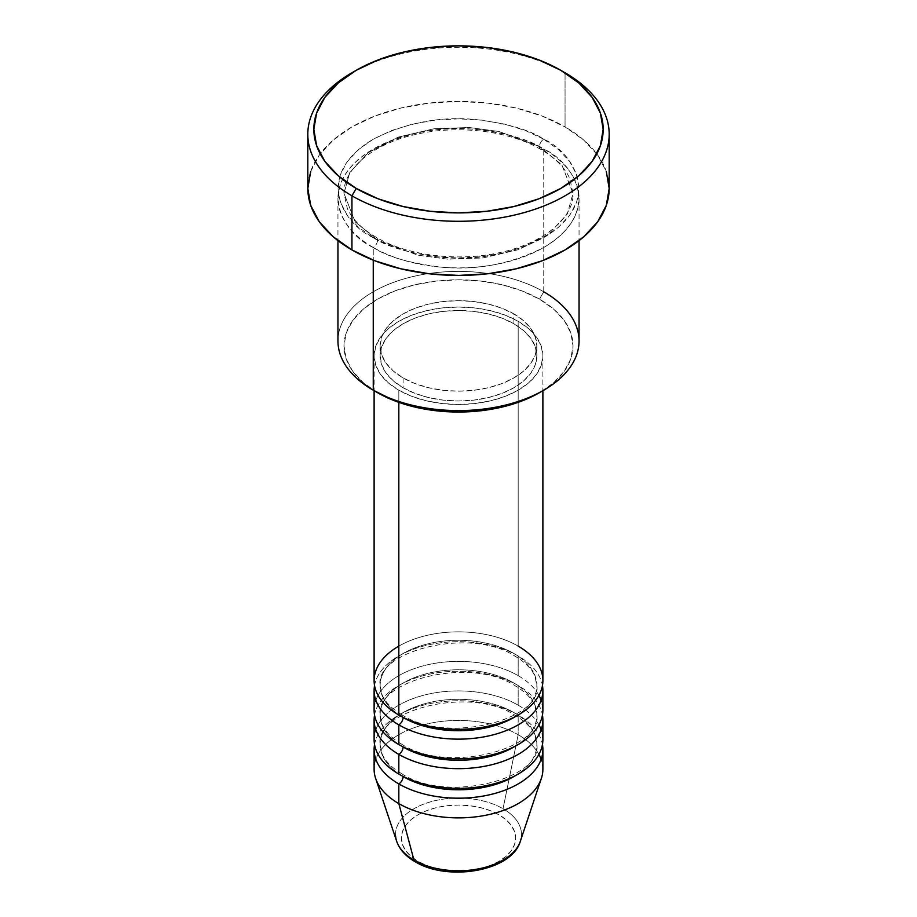 <?xml version="1.0" encoding="UTF-8"?>
<svg xmlns="http://www.w3.org/2000/svg" width="917" height="917" viewBox="0 0 917 917"><rect width="100%" height="100%" fill="white"/><g stroke="black" fill="none" stroke-linecap="round" stroke-linejoin="round"><path stroke-width="0.69" stroke-dasharray="4.58 3.44" d="M480.37 868.548L490.251 865.499L498.905 861.395L506.024 856.398L511.296 850.689L514.552 844.5L515.652 838.069L514.552 831.627L511.296 825.438L506.024 819.729L498.905 814.732A57.152 33.001 0 0 0 418.095 814.732A57.152 33.001 0 0 0 418.095 861.395A57.152 33.001 0 0 0 498.905 861.395A57.152 33.001 0 0 0 498.905 814.732L490.251 810.628L480.37 807.579L469.653 805.699L458.5 805.069L447.347 805.699L436.63 807.579L426.749 810.628L418.095 814.732L410.976 819.729L405.704 825.438L402.448 831.627L401.348 838.069L402.448 844.5L405.704 850.689L410.976 856.398L418.095 861.395L426.749 865.499L436.63 868.548M520.329 841.302A62.975 36.359 0 0 0 503.032 808.714A62.975 36.359 180 0 1 518.586 845.302M542.887 680.574A84.387 48.716 0 0 0 518.174 646.13A84.387 48.716 0 0 0 398.826 646.13M403.09 717.484A78.358 45.242 180 0 1 380.853 679.417A78.358 45.242 180 0 1 433.454 642.634A78.358 45.242 180 0 1 513.91 653.512A78.358 45.242 0 0 0 433.454 642.634A78.358 45.242 0 0 0 380.853 679.417A78.358 45.242 0 0 0 403.09 717.484M398.826 724.866A84.387 48.716 180 0 1 398.826 655.964A84.387 48.716 180 0 1 518.174 655.964A84.387 48.716 180 0 1 542.451 685.492M538.921 695.338A84.387 48.716 0 0 0 518.174 675.657A84.387 48.716 0 0 0 398.826 675.657A84.387 48.716 0 0 0 398.826 744.558M403.09 747.011A78.358 45.242 180 0 1 380.853 708.944A78.358 45.242 180 0 1 433.454 672.161A78.358 45.242 180 0 1 513.91 683.039A78.358 45.242 0 0 0 433.454 672.161A78.358 45.242 0 0 0 380.853 708.944A78.358 45.242 0 0 0 403.09 747.011M398.826 754.393A84.387 48.716 180 0 1 398.826 685.503A84.387 48.716 180 0 1 518.174 685.503A84.387 48.716 180 0 1 542.451 715.031M538.921 724.866A84.387 48.716 0 0 0 518.174 705.184A84.387 48.716 0 0 0 398.826 705.184A84.387 48.716 0 0 0 398.826 774.086M403.09 776.55A78.358 45.242 180 0 1 380.853 738.483A78.358 45.242 180 0 1 433.454 701.688A78.358 45.242 180 0 1 513.91 712.566A78.358 45.242 0 0 0 433.454 701.688A78.358 45.242 0 0 0 380.853 738.483A78.358 45.242 0 0 0 403.09 776.55M398.826 783.932A84.387 48.716 180 0 1 398.826 715.031A84.387 48.716 180 0 1 518.174 715.031A84.387 48.716 180 0 1 542.451 744.558M579.051 340.998A120.551 69.6 0 0 0 543.747 291.778L539.483 299.16A114.522 66.116 0 0 0 377.517 299.16A114.522 66.116 0 0 0 377.517 392.671L363.281 382.653L352.69 371.213L346.179 358.811L343.978 345.915L346.179 333.02L352.69 320.618L363.281 309.178L377.517 299.16L394.872 290.941L414.679 284.832L436.16 281.06L458.5 279.8L480.84 281.06L502.321 284.832L522.128 290.941L539.483 299.16L553.719 309.178L564.31 320.618L570.821 333.02L573.022 345.915L570.821 358.811L564.31 371.213L553.719 382.653L539.483 392.671A114.522 66.116 0 0 0 539.483 299.16L543.747 291.778L543.747 149.058A6.029 3.485 -60 0 1 540.732 149.356A6.029 3.485 -60 0 1 539.483 146.594A6.029 3.485 -60 0 1 543.747 139.212C530.06 130.008 507.33 123.44 475.545 119.531C440.057 116.127 405.956 122.695 373.253 139.212C311.333 176.316 344.895 225.227 373.253 237.641A6.029 3.485 -60 0 1 376.268 237.343A6.029 3.485 -60 0 1 377.517 240.105L355.154 221.845L343.978 193.349L349.755 172.602L368.325 152.589L398.23 137.126L434.005 128.758L469.114 127.509L499.1 131.521L539.483 146.594L499.1 131.521L469.114 127.509L434.005 128.758L398.23 137.126L368.325 152.589L349.755 172.602L343.978 193.349L355.154 221.845L377.517 240.105A6.029 3.485 -60 0 1 373.253 247.487C344.895 235.061 311.333 186.151 373.253 149.058C405.956 132.529 440.057 125.973 475.545 129.366C507.33 133.286 530.06 139.843 543.747 149.058A120.551 69.6 180 0 1 579.051 198.267A120.551 69.6 180 0 1 504.637 262.571A120.551 69.6 180 0 1 373.253 247.487L373.253 260.164L373.253 247.487A120.551 69.6 180 0 1 337.949 198.267A120.551 69.6 180 0 1 412.363 133.974A120.551 69.6 180 0 1 543.747 149.058L543.747 291.778A120.551 69.6 0 0 0 412.363 276.693A120.551 69.6 0 0 0 337.949 340.998M518.174 675.657L518.174 655.964L518.174 675.657A84.387 48.716 0 0 0 426.21 665.089A84.387 48.716 0 0 0 374.113 710.102M542.887 710.102A84.387 48.716 0 0 0 541.145 700.267M398.826 390.206L398.826 402.345L398.826 390.206L411.618 396.27L426.21 400.763L442.04 403.537L458.5 404.477L474.96 403.537L490.79 400.763L505.382 396.27L518.174 390.206L528.662 382.825L536.456 374.4L541.259 365.264L542.887 355.762A84.387 48.716 180 0 1 490.79 400.763A84.387 48.716 180 0 1 398.826 390.206A84.387 48.716 180 0 1 374.113 355.762L375.741 365.264L380.544 374.4L388.338 382.825L398.826 390.206M518.174 321.305A84.387 48.716 180 0 1 542.887 355.762L541.259 346.248L536.456 337.112L528.662 328.687L518.174 321.305L505.382 315.253L490.79 310.748L474.96 307.974L458.5 307.035L442.04 307.974L426.21 310.748L411.618 315.253L398.826 321.305L388.338 328.687L380.544 337.112L375.741 346.248L374.113 355.762A84.387 48.716 180 0 1 426.21 310.748A84.387 48.716 180 0 1 518.174 321.305L518.174 646.13L518.174 321.305M403.09 377.907L403.09 387.742A78.358 45.242 0 0 0 488.486 397.554A78.358 45.242 0 0 0 536.858 355.762A78.358 45.242 0 0 0 513.91 323.77L513.91 313.923A78.358 45.242 180 0 1 536.858 345.915A78.358 45.242 180 0 1 488.486 387.708A78.358 45.242 180 0 1 403.09 377.907L414.965 383.535L428.514 387.708L443.209 390.287L458.5 391.158L473.791 390.287L488.486 387.708L502.035 383.535L513.91 377.907L523.653 371.053L530.897 363.224L535.356 354.741L536.858 345.915L535.356 337.089L530.897 328.607L523.653 320.778L513.91 313.923L502.035 308.295L488.486 304.123L473.791 301.544L458.5 300.673L443.209 301.544L428.514 304.123L414.965 308.295L403.09 313.923L393.347 320.778L386.103 328.607L381.644 337.089L380.142 345.915L381.644 354.741L386.103 363.224L393.347 371.053L403.09 377.907A78.358 45.242 180 0 1 380.142 345.915A78.358 45.242 180 0 1 428.514 304.123A78.358 45.242 180 0 1 513.91 313.923L513.91 323.77A78.358 45.242 0 0 0 428.514 313.958A78.358 45.242 0 0 0 380.142 355.762A78.358 45.242 0 0 0 403.09 387.742L403.09 377.907M609.186 188.432A150.686 87 0 0 0 565.055 126.913L565.055 72.775L565.055 126.913A150.686 87 0 0 0 400.832 108.046A150.686 87 0 0 0 307.814 188.432M375.638 778.395A84.387 48.716 180 0 1 418.931 726.126A84.387 48.716 180 0 1 518.174 734.712L503.032 808.714L518.174 734.712A84.387 48.716 180 0 1 538.921 754.393A84.387 48.716 0 0 0 518.174 734.712L518.174 715.031L518.174 734.712A84.387 48.716 0 0 0 426.21 724.155A84.387 48.716 0 0 0 374.113 769.168M542.887 769.168A84.387 48.716 0 0 0 541.145 759.322A84.387 48.716 180 0 1 541.362 778.395M518.174 705.184L518.174 685.503L518.174 705.184A84.387 48.716 0 0 0 426.21 694.627A84.387 48.716 0 0 0 374.113 739.629M542.887 739.629A84.387 48.716 0 0 0 541.145 729.794M374.549 715.031A84.387 48.716 180 0 1 430.188 674.052A84.387 48.716 180 0 1 518.174 685.503M374.549 744.558A84.387 48.716 180 0 1 430.188 703.58A84.387 48.716 180 0 1 518.174 715.031M395.605 836.178A62.975 36.359 180 0 1 432.996 801.171A62.975 36.359 180 0 1 503.032 808.714A62.975 36.359 0 0 0 428.973 802.306A62.975 36.359 0 0 0 396.671 841.302M354.111 71.549A150.686 87 180 0 1 565.055 72.775A150.686 87 0 0 0 351.945 72.775M310.703 171.456L319.276 155.133L333.203 140.095L351.945 126.913L374.778 116.092L400.832 108.046L429.099 103.105L458.5 101.432L487.901 103.105L516.168 108.046L542.222 116.092L565.055 126.913L583.797 140.095L597.724 155.133L606.297 171.456M543.747 139.212L525.475 130.558L504.637 124.127L482.021 120.161L458.5 118.832L434.979 120.161L412.363 124.127L391.525 130.558L373.253 139.212L358.26 149.758L347.13 161.793L340.264 174.849L337.949 188.432L340.264 202.004L347.13 215.059L358.26 227.095L373.253 237.641L391.525 246.295L412.363 252.725L434.979 256.691L458.5 258.021L482.021 256.691L504.637 252.725L525.475 246.295L543.747 237.641L558.74 227.095L569.87 215.059L576.736 202.004L579.051 188.432L576.736 174.849L569.87 161.793L558.74 149.758L543.747 139.212A6.029 3.485 120 0 0 539.483 146.594A6.029 3.485 120 0 0 540.732 149.356A6.029 3.485 120 0 0 543.747 149.058C572.105 161.472 605.667 210.383 543.747 247.487C511.044 264.004 476.943 270.572 441.455 267.168C409.67 263.259 386.94 256.691 373.253 247.487A6.029 3.485 120 0 0 377.517 240.105L417.9 255.178L447.886 259.179L482.995 257.941L518.77 249.573L548.675 234.11L567.245 214.097L573.022 193.349L561.846 164.854L539.483 146.594L561.846 164.854L573.022 193.349L567.245 214.097L548.675 234.11L518.77 249.573L482.995 257.941L447.886 259.179L417.9 255.178L377.517 240.105A6.029 3.485 120 0 0 376.268 237.343A6.029 3.485 120 0 0 373.253 237.641C386.94 246.856 409.67 253.413 441.455 257.322C476.943 260.726 511.044 254.158 543.747 237.641C605.667 200.548 572.105 151.626 543.747 139.212M513.91 323.77L523.653 330.624L530.897 338.442L535.356 346.935L536.858 355.762L535.356 364.588L530.897 373.07L523.653 380.887L513.91 387.742L502.035 393.37L488.486 397.554L473.791 400.133L458.5 400.993L443.209 400.133L428.514 397.554L414.965 393.37L403.09 387.742L393.347 380.887L386.103 373.07L381.644 364.588L380.142 355.762L381.644 346.935L386.103 338.442L393.347 330.624L403.09 323.77L414.965 318.142L428.514 313.958L443.209 311.39L458.5 310.519L473.791 311.39L488.486 313.958L502.035 318.142L513.91 323.77M518.174 646.13A84.387 48.716 0 0 0 426.21 635.561A84.387 48.716 0 0 0 374.113 680.574M374.549 685.492A84.387 48.716 180 0 1 430.188 644.525A84.387 48.716 180 0 1 518.174 655.964M560.791 70.311L565.055 72.775M377.517 392.671L373.253 390.206A120.551 69.6 180 0 1 373.253 291.778A120.551 69.6 180 0 1 543.747 291.778M507.09 780.046A78.358 45.242 0 0 0 536.147 750.633A78.358 45.242 0 0 0 513.91 712.566A78.358 45.242 180 0 1 536.147 750.633M507.09 750.519A78.358 45.242 0 0 0 536.147 721.106A78.358 45.242 0 0 0 513.91 683.039A78.358 45.242 180 0 1 536.147 721.106M507.09 720.991A78.358 45.242 0 0 0 536.147 691.578A78.358 45.242 0 0 0 513.91 653.512A78.358 45.242 180 0 1 536.147 691.578M401.841 714.733C391.742 708.726 385.163 702.067 382.102 694.754L380.142 685.492C374.205 651.563 469.962 626.185 515.159 656.263C525.2 662.234 531.757 668.848 534.852 676.116L536.858 685.492C542.795 719.421 447.038 744.81 401.841 714.733M401.841 744.26C391.742 738.254 385.163 731.594 382.102 724.292L380.142 715.031C374.205 681.102 469.962 655.712 515.159 685.801C525.2 691.762 531.757 698.376 534.852 705.643L536.858 715.031C542.795 748.96 447.038 774.338 401.841 744.26M401.841 773.788C391.742 767.781 385.163 761.133 382.102 753.82L380.142 744.558C374.205 710.629 469.962 685.24 515.159 715.329C525.2 721.289 531.757 727.903 534.852 735.17L536.858 744.558C542.795 778.487 447.038 803.865 401.841 773.788M376.268 237.343C361.802 228.814 352.151 219.152 347.302 208.354L343.978 193.349C342.912 169.519 372.783 143.27 417.407 134.077C459.108 124.666 509.978 131.108 540.732 149.356C555.278 157.942 564.964 167.662 569.778 178.54L573.022 193.349C574.076 217.111 544.4 243.28 499.971 252.53C458.191 262.067 407.125 255.648 376.268 237.343M542.887 355.762L542.887 390.699M536.858 345.915L536.858 355.762M579.051 198.267L579.051 240.632M337.949 198.267L337.949 240.632M380.142 345.915L380.142 355.762M374.113 355.762L374.113 390.699"/><path stroke-width="1.38" d="M518.586 845.302A62.975 36.359 180 0 1 413.968 860.123A6.029 3.485 120 0 0 415.092 861.705A6.029 3.485 -60 0 1 413.968 860.123A62.975 36.359 0 0 0 476.955 869.178A62.975 36.359 0 0 0 520.329 841.302C511.812 871.379 447.725 881.856 415.08 861.693C405.75 856.34 399.617 849.543 396.671 841.302A62.975 36.359 0 0 0 413.968 860.123L398.826 803.613L413.968 860.123A62.975 36.359 180 0 1 395.605 836.178M398.826 646.13A84.387 48.716 0 0 0 398.826 715.031A84.387 48.716 0 0 0 490.79 725.588A84.387 48.716 0 0 0 542.887 680.574L542.887 390.699M374.113 690.421L374.113 710.102A84.387 48.716 0 0 0 398.826 744.558L398.826 724.866A6.029 3.485 120 0 0 403.09 717.484A6.029 3.485 -60 0 1 398.826 724.866L398.826 744.558A84.387 48.716 0 0 0 490.79 755.115A84.387 48.716 0 0 0 542.887 710.102L542.887 690.421A84.387 48.716 180 0 1 490.79 735.434A84.387 48.716 180 0 1 398.826 724.866A84.387 48.716 180 0 1 374.113 690.421A84.387 48.716 180 0 1 374.549 685.492M374.113 719.948L374.113 739.629A84.387 48.716 0 0 0 398.826 774.086L398.826 754.393A6.029 3.485 120 0 0 403.09 747.011A6.029 3.485 -60 0 1 398.826 754.393L398.826 774.086A84.387 48.716 0 0 0 490.79 784.643A84.387 48.716 0 0 0 542.887 739.629L542.887 719.948A84.387 48.716 180 0 1 490.79 764.961A84.387 48.716 180 0 1 398.826 754.393A84.387 48.716 180 0 1 374.113 719.948A84.387 48.716 180 0 1 374.549 715.031M520.329 841.302L541.362 778.395A84.387 48.716 180 0 1 483.225 815.74A84.387 48.716 180 0 1 398.826 803.613L398.826 783.932A6.029 3.485 120 0 0 403.09 776.55A6.029 3.485 -60 0 1 398.826 783.932L398.826 803.613A84.387 48.716 0 0 0 490.79 814.17A84.387 48.716 0 0 0 542.887 769.168L542.887 749.476A84.387 48.716 180 0 1 490.79 794.489A84.387 48.716 180 0 1 398.826 783.932A84.387 48.716 180 0 1 374.113 749.476A84.387 48.716 180 0 1 374.549 744.558M543.747 291.778A120.551 69.6 180 0 1 543.747 390.206A120.551 69.6 180 0 1 373.253 390.206L377.517 392.671A114.522 66.116 0 0 0 539.483 392.671L522.128 400.889L502.321 406.999L480.84 410.759L458.5 412.031L436.16 410.759L414.679 406.999L394.872 400.889L373.253 390.206A120.551 69.6 0 0 0 504.637 405.291A120.551 69.6 0 0 0 579.051 340.998L579.051 240.632M356.209 70.311L351.945 72.775A150.686 87 0 0 0 351.945 195.814L356.209 188.421A144.657 83.516 180 0 1 356.209 70.311A144.657 83.516 180 0 1 560.791 70.311L538.864 59.926L513.864 52.212L486.721 47.455L458.5 45.85L430.279 47.455L403.136 52.212L378.136 59.926L356.209 70.311L338.224 82.966L324.847 97.408L316.617 113.078L313.843 129.366L316.617 145.665L324.847 161.335L338.224 175.766L356.209 188.421L378.136 198.817L403.136 206.531L430.279 211.288L458.5 212.893L486.721 211.288L513.864 206.531L538.864 198.817L560.791 188.421L578.776 175.766L592.153 161.335L600.383 145.665L603.157 129.366L600.383 113.078L592.153 97.408L578.776 82.966L560.791 70.311A144.657 83.516 180 0 1 560.791 188.432A144.657 83.516 180 0 1 356.209 188.421L351.945 195.814A150.686 87 0 0 0 565.055 195.814A150.686 87 0 0 0 565.055 72.775L565.055 72.775A150.686 87 180 0 1 609.186 134.295A150.686 87 180 0 1 516.168 214.67A150.686 87 180 0 1 351.945 195.814L351.945 249.94A150.686 87 0 0 0 516.168 268.807A150.686 87 0 0 0 609.186 188.432L606.297 205.397L597.724 221.719L583.797 236.758L565.055 249.94L542.222 260.76L516.168 268.807L487.901 273.759L458.5 275.421L429.099 273.759L400.832 268.807L374.778 260.76L351.945 249.94L351.945 195.814A150.686 87 180 0 1 307.814 134.295A150.686 87 180 0 1 354.111 71.549M398.826 724.866A84.387 48.716 180 0 0 494.699 734.425A84.387 48.716 180 0 0 542.451 685.492A84.387 48.716 180 0 1 542.887 690.421M541.145 700.267A84.387 48.716 0 0 0 538.921 695.338M398.826 402.345L398.826 715.031L398.826 402.345M373.253 260.164L373.253 390.206L373.253 260.164M538.921 754.393A84.387 48.716 180 0 1 541.145 759.322A84.387 48.716 0 0 0 538.921 754.393M398.826 783.932A84.387 48.716 180 0 0 494.699 793.492A84.387 48.716 180 0 0 542.451 744.558A84.387 48.716 180 0 1 542.887 749.476M398.826 754.393A84.387 48.716 180 0 0 494.699 763.953A84.387 48.716 180 0 0 542.451 715.031A84.387 48.716 180 0 1 542.887 719.948M541.145 729.794A84.387 48.716 0 0 0 538.921 724.866M374.113 749.476L374.113 769.168A84.387 48.716 0 0 0 398.826 803.613A84.387 48.716 180 0 1 375.638 778.395L396.671 841.302M436.63 868.548L447.347 870.428L458.5 871.058L469.653 870.428L480.37 868.548M307.814 134.295L307.814 188.432A150.686 87 0 0 0 351.945 249.94L333.203 236.758L319.276 221.719L310.703 205.397L307.814 188.432L310.703 171.456M606.297 171.456L609.186 188.432L609.186 134.295M337.949 240.632L337.949 340.998A120.551 69.6 0 0 0 373.253 390.206L373.253 390.206M374.113 390.699L374.113 680.574A84.387 48.716 0 0 0 398.826 715.031A84.387 48.716 0 0 0 518.174 715.031A84.387 48.716 0 0 0 518.174 646.13M515.962 775.312A78.358 45.242 180 0 1 403.09 776.55A78.358 45.242 0 0 0 507.09 780.046M398.826 774.086A84.387 48.716 0 0 0 495.467 783.427A84.387 48.716 0 0 0 542.268 733.738M515.962 745.785A78.358 45.242 180 0 1 403.09 747.011A78.358 45.242 0 0 0 507.09 750.519M398.826 744.558A84.387 48.716 0 0 0 495.467 753.9A84.387 48.716 0 0 0 542.268 704.21M515.962 716.257A78.358 45.242 180 0 1 403.09 717.484A78.358 45.242 0 0 0 507.09 720.991M543.747 390.206L539.483 392.671"/></g></svg>
